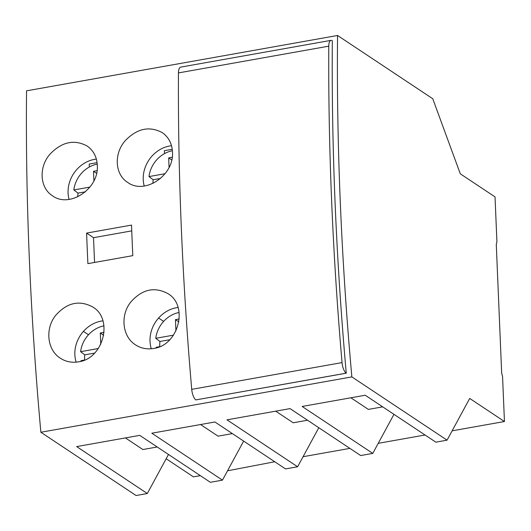 <?xml version="1.0" encoding="UTF-8"?>
<svg xmlns="http://www.w3.org/2000/svg" width="531" height="531" viewBox="0 0 531 531"><rect width="100%" height="100%" fill="white"/><g stroke="black" fill="none" stroke-linecap="round" stroke-linejoin="round"><path stroke-width="0.8" d="M156.273 347.858A27.413 23.908 -56.4 0 1 156.147 347.294L159.665 346.67M173.451 335.161L155.769 338.307L159.944 341.466A27.911 24.34 -56.4 0 0 159.791 346.61M169.721 339.727L159.944 341.466M179.219 318.972L175.456 319.642L175.927 330.879M175.456 319.642L178.841 321.892M165.035 173.723L148.992 176.577L153.16 179.737A27.911 24.34 -56.4 0 0 152.961 183.401M160.548 178.423L153.16 179.737M172.19 157.289L168.679 157.913L169.07 167.338M168.679 157.913L171.705 159.924M153.645 348.462C178.589 345.455 188.77 305.67 167.929 293.623C154.534 286.441 142.162 289.242 130.799 302.02C120.006 315.407 122.362 336.707 135.458 344.811C140.901 348.349 146.968 349.564 153.645 348.462M151.308 348.774A30.3 26.424 123.6 0 1 150.021 341.387A30.3 26.424 123.6 0 1 178.038 307.482M172.489 152.516C172.163 143.801 168.739 137.164 162.22 132.604C149.277 125.728 136.872 128.509 125.011 140.941C113.687 153.944 114.981 174.573 127.613 182.372C144.591 195.156 174.068 175.409 172.489 152.516M144.22 186.003A30.3 26.424 123.6 0 1 143.237 179.664A30.3 26.424 123.6 0 1 171.52 145.726M94.564 353.102L84.781 354.841A27.911 24.34 -56.4 0 0 84.635 359.991M81.117 361.239A27.413 23.908 -56.4 0 1 80.991 360.668L84.502 360.045M103.943 325.855A27.413 23.908 -56.4 0 0 80.612 351.681L84.781 354.841M85.391 191.804L78.004 193.118A27.911 24.34 -56.4 0 0 77.798 196.782M97.246 164.112A27.413 23.908 -56.4 0 0 73.836 189.959L78.004 193.118M179.1 312.48A27.413 23.908 -56.4 0 0 155.769 338.307M328.775 46.164A9.472 3.558 -100.1 0 1 330.992 40.369A9.472 3.558 -100.1 0 1 332.273 40.708L332.326 40.741A1515.102 569.657 -100.1 0 0 346.258 373.187L346.205 373.154A9.472 3.558 -100.1 0 1 342.037 362.6A1524.567 573.214 -100.1 0 1 328.775 46.164L178.456 72.913A9.472 3.558 -100.1 0 1 180.673 67.125L330.992 40.369M346.258 373.187L195.893 399.903A9.472 3.558 -100.1 0 1 191.718 389.349A1524.567 573.214 -100.1 0 1 178.456 72.913M98.288 348.535L80.612 351.681M104.063 332.346L100.299 333.017L100.771 344.254M100.299 333.017L103.684 335.267M89.878 187.098L73.836 189.959M97.034 170.663L93.516 171.294L93.914 180.719M93.516 171.294L96.549 173.305M78.488 361.837C103.426 358.83 113.614 319.045 92.772 306.998C79.378 299.823 67.006 302.617 55.642 315.394C44.85 328.789 47.206 350.082 60.302 358.186C65.744 361.724 71.811 362.945 78.488 361.837M76.152 362.149A30.3 26.424 123.6 0 1 74.858 354.768A30.3 26.424 123.6 0 1 102.881 320.857M97.332 165.898C97.007 157.176 93.582 150.538 87.064 145.979C74.121 139.102 61.715 141.883 49.854 154.315C38.531 167.318 39.825 187.954 52.456 195.747C69.435 208.537 98.905 188.784 97.332 165.898M69.063 199.384A30.3 26.424 123.6 0 1 68.081 193.038A30.3 26.424 123.6 0 1 96.363 159.101M97.087 162.659L89.221 164.059L89.341 166.993M125.402 437.916L142.885 449.531L157.216 446.983M83.427 331.41L88.478 334.769M168.486 454.47L147.306 493.518L76.67 446.591L139.733 435.367L210.369 482.294L222.462 480.143L151.826 433.21L214.889 421.986L285.525 468.919L297.619 466.769L226.983 419.835L290.045 408.611L360.682 455.545L372.775 453.394L302.139 406.461L365.209 395.237L435.838 442.17L447.069 440.166L351.861 376.904A1515.102 569.657 -100.1 0 1 337.55 35.477L432.758 98.746L460.297 173.816L495.038 196.895L496.916 241.824L496.279 244.419L501.662 372.968L502.565 376.592L504.45 421.521L469.709 398.436L447.069 440.166M200.559 424.541L218.042 436.157L232.372 433.608M158.583 318.036L163.641 321.394M243.649 441.095L222.462 480.143M172.243 149.284L164.378 150.685L164.497 153.618M275.715 411.16L293.198 422.782L307.535 420.227M318.806 427.72L297.619 466.769M350.872 397.785L368.361 409.401L382.692 406.852M393.962 414.339L372.775 453.394M147.306 493.518L136.075 495.523L40.86 432.254A1515.102 569.657 -100.1 0 1 26.55 90.834L337.55 35.477M200.353 475.643L193.45 476.871L166.17 458.744M274.739 461.751L227.527 470.805M425.052 435.002L378.238 443.332M349.896 448.376L303.075 456.706M452.14 430.827L504.45 421.521M40.86 432.254L351.861 376.904M86.613 233.089A1515.102 569.657 -100.1 0 0 87.887 263.635L132.81 255.643A1515.102 569.657 79.9 0 1 131.529 225.091L86.613 233.089L93.522 237.682L94.558 262.447M131.754 230.879L93.522 237.682M172.402 150.738A27.413 23.908 -56.4 0 0 148.992 176.577M191.718 389.349L342.037 362.6M195.893 399.903L346.205 373.154"/></g></svg>
